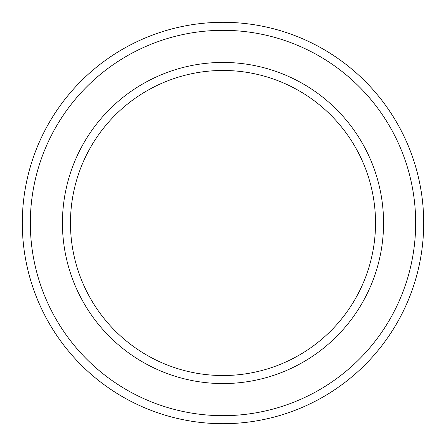 <?xml version="1.0" encoding="UTF-8"?>
<svg xmlns="http://www.w3.org/2000/svg" width="446" height="446" viewBox="0 0 446 446"><rect width="100%" height="100%" fill="white"/><g stroke="black" fill="none" stroke-linecap="round" stroke-linejoin="round"><path stroke-width="0.67" d="M375.532 223A152.532 152.532 0 0 0 223 70.468A152.532 152.532 0 0 0 70.468 223A152.532 152.532 0 0 0 223 375.532A152.532 152.532 0 0 0 375.532 223M62.44 223A160.56 160.56 0 0 1 223 62.44A160.56 160.56 0 0 1 383.56 223A160.56 160.56 0 0 1 223 383.56A160.56 160.56 0 0 1 62.44 223M415.672 223A192.672 192.672 0 0 0 223 30.328A192.672 192.672 0 0 0 30.328 223A192.672 192.672 0 0 0 223 415.672A192.672 192.672 0 0 0 415.672 223M22.3 223A200.7 200.7 0 0 1 223 22.3A200.7 200.7 0 0 1 423.7 223A200.7 200.7 0 0 1 223 423.7A200.7 200.7 0 0 1 22.3 223"/></g></svg>
